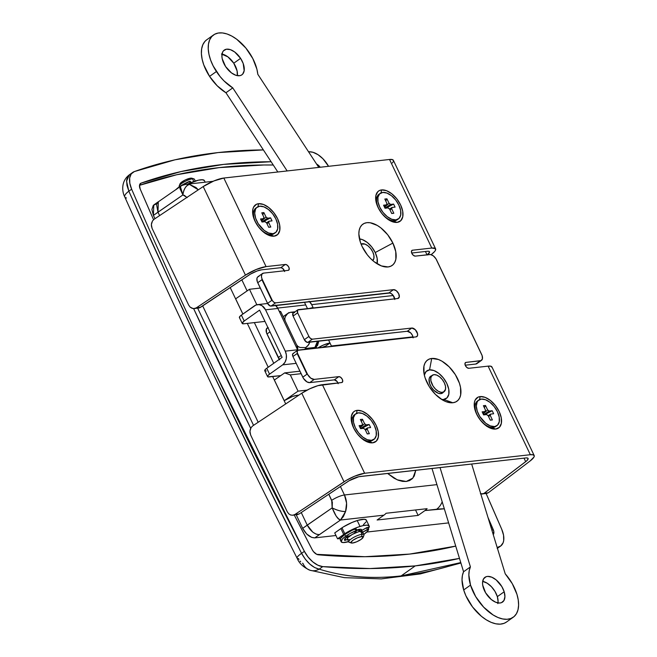 <?xml version="1.0" encoding="UTF-8"?>
<svg xmlns="http://www.w3.org/2000/svg" width="657" height="657" viewBox="0 0 657 657"><rect width="100%" height="100%" fill="white"/><g stroke="black" fill="none" stroke-linecap="round" stroke-linejoin="round"><path stroke-width="0.99" d="M455.728 546.107A998.706 559.477 -125.4 0 1 409.623 554.081L364.947 556.709L316.723 554.336L313.479 551.634L312.223 549.712L294.295 515.088A3360.506 1882.56 -125.4 0 0 312.223 549.712A6.751 3.778 -125.4 0 0 318.341 554.804A998.706 559.477 -125.4 0 0 409.623 554.081L455.728 546.107M356.62 530.002A8.434 2.07 -25.5 0 1 361.564 529.682A8.434 2.07 -25.5 0 1 361.342 530.642A8.434 2.07 -25.5 0 0 361.564 529.682A8.434 2.07 -25.5 0 0 359.65 529.271L356.62 530.002A8.434 2.07 -25.5 0 1 359.65 529.271L356.62 530.002M365.046 440.182A11.81 6.619 -125.4 0 1 364.003 440.157A11.81 6.619 54.6 0 0 365.046 440.182M351.774 422.927A11.81 6.619 -125.4 0 1 352.103 421.934A11.81 6.619 54.6 0 0 351.774 422.927M362.738 439.262L363.83 439.656L362.738 439.262M488.077 426.401A11.81 6.619 -125.4 0 1 487.034 426.377A11.81 6.619 54.6 0 0 488.077 426.401M474.806 409.147A11.81 6.619 -125.4 0 1 475.134 408.153A11.81 6.619 54.6 0 0 474.806 409.147M485.769 425.481L486.862 425.876L485.769 425.481M389.511 219.742A11.81 6.619 -125.4 0 1 388.459 219.717A11.81 6.619 54.6 0 0 389.511 219.742M376.239 202.487A11.81 6.619 -125.4 0 1 376.56 201.494A11.81 6.619 54.6 0 0 376.239 202.487M387.195 218.822L388.295 219.216L387.195 218.822M266.479 233.522A11.81 6.619 -125.4 0 1 265.428 233.498A11.81 6.619 54.6 0 0 266.479 233.522M253.2 216.268A11.81 6.619 -125.4 0 1 253.528 215.274A11.81 6.619 54.6 0 0 253.2 216.268M264.163 232.603L265.256 232.997L264.163 232.603M322.743 566.621L319.195 569.143C331.604 573.044 344.654 575.557 358.344 576.698C372.043 577.832 386.308 577.577 401.123 575.918L415.257 565.891A1012.199 567.04 -125.4 0 1 322.743 566.621L369.973 568.551L415.257 565.891L459.489 558.393A1012.199 567.04 -125.4 0 1 415.257 565.891L401.123 575.918C415.963 574.251 431.288 571.196 447.097 566.745L460.771 562.581L401.123 575.918C371.386 579.228 344.071 576.969 319.195 569.143L322.743 566.621A20.244 11.341 -125.4 0 1 304.38 551.354L308.141 557.103L312.814 561.907L317.881 565.209L322.743 566.621M436.93 484.628L344.457 494.984L340.4 486.484L344.457 494.984L346.576 503.188L345.566 511.54L343.439 516.468L340.515 520.024L383.951 515.154L377.11 520.007L418.123 515.417L424.964 510.563L444.329 508.814A92.785 22.757 -25.5 0 0 436.593 509.257A18.56 14.684 -96.4 0 0 442.177 501.784A18.56 14.684 83.6 0 1 436.593 509.257L424.964 510.563L418.123 515.417L415.528 509.972L418.123 515.417L377.11 520.007L383.951 515.154A18.56 14.684 -96.4 0 0 386.102 513.265L427.116 508.674A18.56 14.684 83.6 0 1 424.964 510.563A18.56 14.684 83.6 0 0 427.116 508.674L386.102 513.265A18.56 14.684 -96.4 0 1 383.951 515.154L340.515 520.024L338.519 518.784L336.179 516.115L332.171 507.886L307.238 525.115L301.251 512.55L307.238 525.115L312.831 532.186L316.231 534.166L319.351 534.65L340.515 520.024L345.566 511.54C341.509 511.54 337.049 510.325 332.171 507.886L302.68 528.351L296.25 514.866L302.68 528.351C306.113 534.535 310.145 537.705 314.793 537.878L340.515 520.024C338.027 519.58 335.242 515.531 332.171 507.886A10.126 2.825 18.6 0 0 345.566 511.54C347.266 505.923 346.896 500.404 344.457 494.984A10.126 2.48 154.5 0 0 331.711 500.355A10.126 2.48 -25.5 0 1 344.457 494.984L436.93 484.628M297.334 396.187L296.931 395.342L298.943 395.12L296.931 395.342A10.126 2.48 154.5 0 0 284.226 400.688L274.363 380.017L284.226 400.688L292.496 396.491L296.931 395.342L297.334 396.187M387.564 473.426L394.036 478.197L398.347 480.267L402.478 481.376L406.272 481.482L409.582 480.579L412.292 478.707L414.288 475.931L415.782 470.264L412.875 478.074L406.272 481.482L397.255 479.832L387.564 473.426M204.368 180.535L202.372 179.747L198.373 180.19L186.999 184.362M497.193 547.527L500.757 545.959L503.122 542.739L503.697 540.53L503.549 535.217L501.718 529.255L486.147 493.596A3373.999 1890.123 -125.4 0 1 501.718 529.255A20.244 11.341 -125.4 0 1 500.634 546.057A20.244 11.341 -125.4 0 1 499.049 546.879L497.357 548.078L499.049 546.879A1012.199 567.04 -125.4 0 1 497.193 547.527M328.557 166.311L322.973 158.797L318.029 154.691L312.995 152.293L308.462 151.652A1012.199 567.04 -125.4 0 1 310.621 151.841A20.244 11.341 -125.4 0 1 328.557 166.311M263.391 149.911L218.108 152.572L175.017 159.807L134.324 171.584L131.236 173.891L129.667 177.932L129.815 183.246L131.646 189.208C157.836 249.8 185.34 310.301 214.157 370.712L304.38 551.354L301.579 553.342L305.275 559.156L309.8 564.076L314.629 567.533L319.195 569.143C312.535 567.623 306.663 562.359 301.579 553.342L304.38 551.354A3373.999 1890.123 -125.4 0 1 131.646 189.208L128.846 191.195L169.884 281.525L212.359 371.993L256.246 462.602L301.579 553.342C240.158 432.273 182.58 311.558 128.846 191.195L131.646 189.208A20.244 11.341 -125.4 0 1 132.73 172.405A20.244 11.341 -125.4 0 1 134.324 171.584A1012.199 567.04 -125.4 0 1 263.367 149.911M250.687 428.29L193.643 308.626A3360.506 1882.56 -125.4 0 0 250.687 428.29M153.557 219.701L140.179 189.011L139.522 185.258L141.066 183.139L181.217 171.518L223.741 164.381L271.111 161.737A998.706 559.477 -125.4 0 0 141.066 183.139L140.105 183.82L141.066 183.139A6.751 3.778 -125.4 0 0 140.541 183.418A6.751 3.778 -125.4 0 0 140.179 189.011A3360.506 1882.56 -125.4 0 0 153.557 219.701M316.625 164.119L320.205 167.248A6.751 3.778 -125.4 0 0 316.625 164.119M488.02 517.527L493.801 531.431L493.251 534.65A6.751 3.778 -125.4 0 0 493.185 529.443L491.937 530.339L493.185 529.443A3360.506 1882.56 -125.4 0 0 488.02 517.527M448.632 522.89L366.746 532.063L448.632 522.89M335.957 535.512L314.793 537.878L311.673 537.401L306.63 533.96L302.68 528.351L307.238 525.115C310.671 531.299 314.711 534.478 319.351 534.65L314.793 537.878L335.957 535.512M363.411 524.705L365.99 521.962M366.442 520.878L366.31 520.048L364.315 519.252L357.745 520.377L351.947 522.504L343.299 526.955L334.725 532.926L340.884 528.557L343.701 534.461A16.868 4.139 -25.5 0 1 359.363 526.659A16.868 4.139 -25.5 0 1 369.177 526.052A16.868 4.139 -25.5 0 1 368.339 528.524L369.127 525.953L367.132 525.157L363.132 525.608L357.728 527.226L348.842 531.283L337.542 538.83L334.725 532.926L337.542 538.83L343.701 534.461L340.884 528.557A16.868 4.139 154.5 0 1 356.546 520.755A16.868 4.139 154.5 0 1 366.36 520.147L369.177 526.052M126.941 185.274L128.846 191.195L126.563 181.192L129.298 174.844L127.967 176.207L126.637 180.084L126.941 185.274M298.96 559.452L298.483 558.581A14.511 2.735 -26.9 0 1 297.063 558.122A14.511 2.735 -26.9 0 1 301.579 553.342A14.511 2.735 153.1 0 0 297.063 558.122M300.692 561.776L300.085 561.07M132.73 172.405L129.314 174.836C119.919 182.022 122.76 193.519 124.764 196.903C178.408 316.953 235.838 437.365 297.071 558.146C299.107 563.295 303.435 567.336 310.063 570.26A14.511 12.343 -72.4 0 0 319.195 569.143A14.511 12.343 107.6 0 1 310.047 570.26A14.511 12.343 107.6 0 1 302.984 563.443L302.458 563.213M247.114 290.903L241.833 279.825L247.114 290.903M230.213 287.561L242.86 314.071L230.213 287.561M247.303 323.4L268.204 367.214L247.303 323.4M272.655 376.535L285.713 403.924L272.655 376.535M328.779 494.22L332.36 502.162L332.171 507.886L331.711 500.355L328.779 494.22M242.901 314.046L235.641 298.836L242.901 314.046L235.641 298.836L249.463 289.277L260.279 288.07L249.463 289.277L256.838 304.741L249.463 289.277L235.641 298.836L242.901 314.046M279.915 376.19L279.701 375.747L279.915 376.19M273.755 363.272L254.358 322.603L273.755 363.272M258.176 422.262L202.676 305.891L258.176 422.262M155.668 204.278L153.295 205.37L151.89 209.534L153.418 215.414L153.763 204.976L158.321 201.74L157.976 212.178L153.418 215.414L154.978 218.682L153.418 215.414L182.909 194.94C183.771 188.97 185.98 185.463 189.545 184.428L186.309 184.297C179.731 185.816 181.915 185.939 180.363 186.506L157.852 202.134L156.596 204.631L157.976 212.178L159.61 215.603L157.976 212.178L182.909 194.94L184.453 195.433L187.114 197.634M180.363 186.506L182.909 194.94L179.903 188.485L180.65 186.374M196.016 187.532L198.299 189.84L189.545 184.428L196.016 187.532M213.065 181.299L186.309 184.297L189.545 184.428A10.126 5.798 99.8 0 0 182.909 194.94L186.933 197.404M376.675 201.247L376.198 202.652L376.675 201.247M388.197 219.684L389.691 219.725L388.197 219.684M475.249 407.907L474.773 409.311L475.249 407.907M486.763 426.344L488.258 426.385L486.763 426.344M253.643 215.028L253.167 216.432L253.643 215.028M265.165 233.465L266.66 233.506L265.165 233.465M352.218 421.687L351.741 423.092L352.218 421.687M363.732 440.124L365.226 440.165L363.732 440.124M279.282 359.354A6.751 3.778 -125.4 0 1 278.24 357.589L266.98 333.97A6.751 3.778 -125.4 0 1 267.177 328.007A6.751 3.778 -125.4 0 1 267.957 327.662M307.074 390.118L298.048 391.137L284.226 400.688L298.048 391.137L307.074 390.118M299.929 371.197L284.662 372.905L274.363 380.017L284.662 372.905L290.304 374.892L298.048 391.137L290.304 374.892L284.662 372.905L299.929 371.197M301.12 373.685L290.304 374.892L301.12 373.685M340.572 538.494L337.542 538.83L340.572 538.494M360.865 531.234L361.539 529.632L360.537 529.238L361.539 529.632L360.865 531.234M346.362 536.999L347.364 537.393L346.362 536.999M346.945 537.336A8.434 2.07 -25.5 0 1 346.469 537.114A8.434 2.07 -25.5 0 0 346.945 537.336M205.156 182.186L204.426 180.634A16.868 4.139 154.5 0 0 187.393 184.174M268.261 327.613L266.455 328.861L266.504 332.812L279.636 359.814M126.489 197.987A14.511 4.369 -24.1 0 1 124.756 196.87A14.511 4.369 -24.1 0 1 128.846 191.195A14.511 4.369 155.9 0 0 124.756 196.87M129.298 174.844L130.768 174.105M273.255 165.006A998.706 559.477 54.6 0 0 139.514 185.323L176.659 174.754L219.183 167.617L263.859 164.989L273.255 165.006M253.553 425.342L197.675 308.207L253.553 425.342M313.611 348.366L314.9 347.446L305.677 348.481L304.38 349.401L305.677 348.481L305.702 347.602L300.019 347.496L297.859 346.362L296.479 344.654L297.859 346.362L300.019 347.496L305.702 347.602L305.677 348.481L314.9 347.446A6.751 5.338 -96.4 0 0 317.43 341.336L314.9 347.446L315.992 347.044A6.751 3.778 -125.4 0 1 314.9 347.446L313.611 348.366M266.98 333.97L269.961 331.859L266.98 333.97M281.229 355.47L278.24 357.589L281.229 355.47M309.808 342.182L308.757 344.629L305.702 347.602L307.919 345.705L309.808 342.182M285.212 321.035L284.768 318.924L285.302 316.649L287.791 313.438L290.476 312.297L294.665 312.65L290.476 312.297L287.791 313.438L285.302 316.649L284.768 318.924L285.212 321.035M283.159 316.674L288.981 312.551M295.009 311.788L290.476 312.297M359.896 531.135L359.732 530.15L358.508 530.084L359.231 531.595L358.508 530.084A6.751 1.659 154.5 0 0 356.825 530.437M347.84 536.161A6.751 1.659 154.5 0 0 347.857 536.219L348.309 537.163M363.124 537.377A6.751 1.659 -25.5 0 1 358.837 540.76A6.751 1.659 -25.5 0 1 352.489 543.043L350.928 542.419L352.949 540.268L357.375 537.845L361.605 536.572A6.751 1.659 -25.5 0 1 363.124 537.377L363.937 535.291A8.434 2.07 154.5 0 0 362.04 534.289L360.636 531.341A8.434 2.07 154.5 0 0 351.782 534.699A8.434 2.07 154.5 0 0 347.323 539.011L348.727 541.968A8.434 2.07 -25.5 0 1 353.187 537.656A8.434 2.07 -25.5 0 1 362.04 534.289A8.434 2.07 154.5 0 0 352.324 538.173A8.434 2.07 154.5 0 0 349.204 542.321L351.339 542.994A6.751 1.659 -25.5 0 1 353.827 539.684A6.751 1.659 -25.5 0 1 361.605 536.572L362.04 534.289L361.605 536.572L363.173 537.196L361.153 539.348L356.726 541.77L352.489 543.043A6.751 1.659 -25.5 0 1 351.339 542.994M350.649 542.378A8.434 2.07 -25.5 0 1 348.727 541.968M195.269 181.028L194.415 179.246A8.434 2.07 154.5 0 0 192.501 178.835L193.782 181.521L192.501 178.835L190.653 178.17A6.751 1.659 154.5 0 0 184.305 180.453A6.751 1.659 154.5 0 0 180.026 183.837L179.213 185.923A8.434 2.07 -25.5 0 1 184.56 181.693A8.434 2.07 -25.5 0 1 192.501 178.835A8.434 2.07 154.5 0 0 183.648 182.203A8.434 2.07 154.5 0 0 179.189 186.514L179.336 186.818M179.418 186.76A8.434 2.07 -25.5 0 1 179.213 185.923M192.797 181.981L190.883 182.515A8.434 2.07 -25.5 0 1 192.041 182.17M360.496 531.357L360.044 530.413A6.751 1.659 154.5 0 0 358.508 530.084L356.595 530.503M348.169 536.482L349.393 536.547M192.501 178.835A8.434 2.07 -25.5 0 1 193.938 178.893L191.811 178.211A6.751 1.659 154.5 0 0 190.653 178.17L192.501 178.835M192.164 178.458L189.766 178.318L185.217 179.985L181.184 182.482L180.026 184.346M363.962 534.699L362.549 531.751A8.434 2.07 154.5 0 0 360.636 531.341L362.04 534.289A8.434 2.07 -25.5 0 1 363.962 534.699A8.434 2.07 -25.5 0 1 362.853 536.654M361.851 533.303L362.59 532.113M362.524 531.702L360.636 531.341L358.237 531.866L352.382 534.363L348.021 537.459L347.282 538.65L347.709 539.34M348.35 539.454L349.237 539.422M267.637 303.493L257.593 304.618A10.126 8.007 83.6 0 0 254.489 305.817L241.382 315.114L255.91 305.037L259.006 304.618L262.053 305.719L265.551 309.825L285.269 351.15L297.572 349.779A10.126 8.007 -96.4 0 1 297.761 350.197L296.167 346.822L297.572 349.779L285.269 351.15L265.551 309.825L277.862 308.445L296.167 346.822A6.751 1.659 -25.5 0 1 297.695 347.151A6.751 1.659 -25.5 0 1 297.736 347.348L297.72 349.393L297.637 347.06L296.167 346.822L277.862 308.445L275.258 305.004M325.79 347.003L325.437 346.272L329.995 343.036L331.571 346.354A10.126 8.007 83.6 0 0 331.407 345.984L328.59 340.08L329.995 343.036L325.437 346.272L325.79 347.003M267.555 376.609L264.738 370.704A6.751 1.659 154.5 0 1 266.734 368.257L269.551 374.162L282.658 364.865L269.551 374.162A6.751 1.659 -25.5 0 0 267.555 376.609A6.751 1.659 -25.5 0 0 269.091 376.937L280.711 375.632L267.867 376.863L267.703 375.878L269.551 374.162L266.734 368.257L282.116 357.342L259.589 310.104L244.199 321.018A6.751 1.659 -25.5 0 0 242.211 323.466A6.751 1.659 -25.5 0 0 243.739 323.794L264.985 321.413L243.739 323.794L242.178 323.17L244.199 321.018L259.589 310.104L282.116 357.342L265.921 368.881L264.705 370.408L266.274 371.033M313.274 307.977L311.689 304.651L393.256 295.519L311.689 304.651L313.102 307.607A10.126 2.48 154.5 0 0 309.841 308.355L313.274 307.977M412.974 336.852L331.407 345.984L412.974 336.852M242.211 323.466L239.394 317.561A6.751 1.659 154.5 0 1 241.382 315.114L244.199 321.018L241.382 315.114L239.542 316.838L239.706 317.824M277.673 308.076L305.727 304.938L307.484 308.626L304.495 302.351L305.727 304.938L277.673 308.076M282.658 364.865L296.184 363.346L282.658 364.865L284.949 362.336L286.255 358.837L286.362 354.911L285.269 351.15A10.126 8.007 83.6 0 1 282.658 364.865M390.012 293.006L347.832 297.728A10.126 8.007 -96.4 0 0 347.627 297.522L390.012 293.006M309.094 301.218L311.689 304.651A10.126 8.007 83.6 0 0 309.693 301.768M316.206 346.888L316.74 348.013L316.206 346.888M322.3 347.397A3.375 0.829 -25.5 0 1 325.437 346.272L322.135 347.479M318.062 347.865L323.646 344.941L329.995 343.036A10.126 2.48 -25.5 0 0 318.062 347.865M280.843 311.927A6.751 1.659 154.5 0 0 280.794 311.722A6.751 1.659 154.5 0 0 279.266 311.393L280.843 311.927M257.593 304.618A10.126 8.007 83.6 0 1 265.551 309.825L277.862 308.445A10.126 8.007 -96.4 0 0 275.858 305.562M377.102 263.777A16.868 9.453 54.6 0 0 375.229 252.543L392.886 243.074A25.303 14.175 -125.4 0 1 387.893 266.964A25.303 14.175 -125.4 0 1 362.13 246.523L367.345 254.867L370.589 258.53L374.104 261.675L381.38 265.913L388.073 266.939L390.866 266.175L393.157 264.599L394.832 262.25L395.851 259.236L395.76 251.68L392.886 243.074L387.679 234.738L380.92 227.922L377.274 225.433L370.154 222.748L366.951 222.657L364.15 223.421L361.867 224.998L360.184 227.347L359.165 230.361L358.853 233.933L360.365 242.17L362.13 246.523A25.303 14.175 -125.4 0 1 360.028 227.683A25.303 14.175 -125.4 0 1 375.221 224.357A25.303 14.175 -125.4 0 1 392.886 243.074L375.229 252.543L377.143 258.283L377.102 263.777M441.504 399.349A16.868 9.453 54.6 0 0 443.631 399.407L452.845 402.749A25.303 14.175 -125.4 0 1 445.257 401.353A25.303 14.175 -125.4 0 1 423.683 370.95A25.303 14.175 -125.4 0 1 431.723 358.459L429.547 369.883A16.868 9.453 54.6 0 0 424.332 375.147M443.294 392.303A10.29 5.765 -125.4 0 1 442.539 393.042A10.29 5.765 -125.4 0 1 440.88 393.65A10.29 5.765 -125.4 0 1 431.049 386.686A10.29 5.765 -125.4 0 1 430.631 376.256A10.29 5.765 -125.4 0 1 431.575 375.788M258.538 203.703L257.971 206.7L258.538 203.703L256.493 204.261L253.577 207.136L252.838 209.345L252.904 214.888L255.006 221.204L258.833 227.314L263.786 232.315L269.124 235.42L274.035 236.175A18.56 10.397 -125.4 0 1 268.458 235.157A18.56 10.397 -125.4 0 1 252.641 212.852A18.56 10.397 -125.4 0 1 258.538 203.703A18.56 10.397 -125.4 0 1 277.566 218.674A18.56 10.397 -125.4 0 1 274.035 236.175L277.755 234.459L279.734 230.525L279.668 224.981L277.566 218.674L273.739 212.556L268.787 207.563L263.449 204.45L258.538 203.703M269.23 234.434L274.035 236.175L269.23 234.434M381.577 189.922L381.003 192.92L381.577 189.922L379.524 190.481L377.849 191.639L375.87 195.564L375.935 201.108L378.046 207.423L381.865 213.533L386.825 218.535L392.163 221.639L397.066 222.395A18.56 10.397 -125.4 0 1 391.498 221.376A18.56 10.397 -125.4 0 1 375.681 199.071A18.56 10.397 -125.4 0 1 381.577 189.922A18.56 10.397 -125.4 0 1 400.598 204.894A18.56 10.397 -125.4 0 1 397.066 222.395L400.795 220.678L402.774 216.744L402.708 211.201L400.598 204.894L396.779 198.775L391.818 193.782L386.48 190.67L381.577 189.922M392.262 220.653L397.066 222.395L392.262 220.653M357.112 410.362L356.537 413.36L357.112 410.362L355.059 410.921L353.384 412.079L351.405 416.004L351.479 421.548L353.581 427.863L357.4 433.973L362.36 438.975L367.698 442.079L372.601 442.834A18.56 10.397 -125.4 0 1 367.033 441.816A18.56 10.397 -125.4 0 1 351.216 419.511A18.56 10.397 -125.4 0 1 357.112 410.362A18.56 10.397 -125.4 0 1 376.132 425.334A18.56 10.397 -125.4 0 1 372.601 442.834L376.33 441.118L378.309 437.184L378.243 431.641L376.132 425.334L372.314 419.215L367.353 414.222L362.015 411.11L357.112 410.362M367.797 441.093L372.601 442.834L367.797 441.093M480.144 396.582L479.577 399.579L480.144 396.582L478.099 397.14L475.183 400.014L474.444 402.224L474.51 407.767L476.612 414.082L480.439 420.193L485.392 425.194L490.73 428.298L495.641 429.054A18.56 10.397 -125.4 0 1 490.065 428.036A18.56 10.397 -125.4 0 1 474.247 405.73A18.56 10.397 -125.4 0 1 480.144 396.582A18.56 10.397 -125.4 0 1 499.172 411.553A18.56 10.397 -125.4 0 1 495.641 429.054L499.361 427.337L501.34 423.404L501.275 417.86L499.172 411.553L495.345 405.435L490.393 400.442L485.055 397.329L480.144 396.582M490.836 427.313L495.641 429.054L490.836 427.313M259.006 276.342L257.651 276.975L256.936 278.396L257.257 281.549L267.58 303.378L270.15 305.965L388.944 292.891L391.014 293.449L393.091 295.305L394.791 299.493M293.038 313.2L293.079 316.066L304.339 339.685L306.909 342.272L407.258 331.268L410.748 332.951L412.44 335.357L413.097 337.87M293.572 353.335L292.529 354.361L292.932 356.513L303.411 378.325L306.95 381.889L309.702 382.629L334.306 379.869L337.074 381.479L338.15 383.737M337.928 382.965A3.375 1.889 54.6 0 0 334.306 379.869L338.872 376.633A3.375 1.889 -125.4 0 1 342.092 378.917A3.375 1.889 -125.4 0 1 342.231 382.341A3.375 1.889 -125.4 0 1 341.681 382.538L317.906 385.667L309.636 388.854L301.785 393.223L344.03 481.795L295.009 514.431L292.8 515.252L299.107 513.979L347.701 481.622A10.126 2.48 -25.5 0 1 360.069 476.506L525.805 457.945L358.821 476.719L349.146 480.71L299.107 513.979L295.009 514.431L346.444 480.283L354.723 476.169L364.643 473.27L322.398 384.698L341.681 382.538L342.724 381.512L342.33 379.36L340.728 377.34L338.872 376.633L314.26 379.393L310.818 378.202L307.698 374.63L297.284 352.793L297.506 350.362L416.037 336.893L417.392 335.957L417.573 333.838L415.306 329.715L411.816 328.04L312.362 339.176L310.498 338.47L308.905 336.45L297.637 312.839L297.605 309.964L397.731 298.516L399.284 296.972L398.692 293.745L396.302 290.714L393.51 289.655L275.595 302.861L273.936 302.31L272.4 300.619L261.987 278.79L261.445 276.696L261.847 274.207L263.572 273.115L288.177 270.356L289.211 269.329L288.817 267.169L287.224 265.149L285.36 264.451L266.077 266.611L223.832 178.039L389.535 159.479L431.78 248.05L412.497 250.21L411.454 251.237L411.849 253.388L413.45 255.409L415.306 256.115L430.516 254.53L433.39 255.91L435.952 258.809L482.115 355.585L482.435 358.738L481.105 360.586L466.002 362.393L464.967 363.428L465.361 365.579L466.955 367.6L468.819 368.298L488.102 366.138L530.347 454.71L364.643 473.27L530.347 454.71L533.295 454.841L534.281 456.057L533.993 457.026L530.158 460.943L488.291 492.783L484.193 493.243L526.733 460.82L528.171 458.75L527.571 458.019L525.805 457.945A10.126 2.48 -25.5 0 1 528.105 458.438A10.126 2.48 -25.5 0 1 525.69 461.682L524.007 458.143L525.69 461.682L484.193 493.243L482.369 494.015L480.398 493.777L486.369 493.571L488.291 492.783L530.158 460.943A16.868 4.139 -25.5 0 0 534.182 455.531A16.868 4.139 -25.5 0 0 530.347 454.71L488.102 366.138L468.819 368.298A3.375 1.889 -125.4 0 1 465.599 366.015A3.375 1.889 -125.4 0 1 465.46 362.598A3.375 1.889 -125.4 0 1 466.002 362.393L480.357 360.792L477.154 363.395M465.205 365.21L475.799 364.027A6.751 3.778 54.6 0 0 476.883 363.625L481.45 360.389A6.751 3.778 -125.4 0 1 480.357 360.792L475.799 364.027L465.205 365.21M411.693 253.027L427.239 251.286L411.693 253.027M284.415 270.774A3.375 1.889 54.6 0 0 280.802 267.686L261.502 269.846L280.802 267.686L282.658 268.385L284.637 271.555M424.356 375.024L426.163 371.451L429.547 369.883L431.723 358.459A25.303 14.175 -125.4 0 1 457.666 378.884A25.303 14.175 -125.4 0 1 452.845 402.749L455.646 401.985L457.929 400.4L459.613 398.06L460.631 395.046L460.541 387.482L459.432 383.236L455.309 374.597L449.207 366.869L442.046 361.235L438.416 359.486L431.723 358.459L428.931 359.223L426.648 360.808L424.964 363.149L423.946 366.163L424.036 373.718L425.145 377.972L429.259 386.612L435.369 394.34L442.522 399.973L446.16 401.723L452.845 402.749L443.631 399.407A16.868 9.453 54.6 0 0 446.842 383.499A16.868 9.453 54.6 0 0 429.547 369.883L434.006 370.573L438.86 373.398L443.368 377.939L446.842 383.499L448.756 389.231L448.813 394.274L447.015 397.846L443.631 399.407M287.273 511.803L250.662 435.049L249.923 431.214L251.097 427.567L252.764 425.867L301.785 393.223L252.764 425.867L251.097 427.567L250.112 429.908L249.956 432.536L250.662 435.049L287.273 511.803L288.727 513.815L287.273 511.803M188.699 305.144L152.087 228.39L151.356 224.554L152.523 220.908L154.19 219.208L203.21 186.563L154.19 219.208L152.523 220.908L151.537 223.249L151.389 225.877L152.087 228.39L188.699 305.144L190.152 307.156L188.699 305.144M314.26 379.393L338.872 376.633L334.306 379.869L309.702 382.629L314.26 379.393A6.751 3.778 -125.4 0 1 307.698 374.63L306.991 374.194L302.787 377.184A6.751 3.778 54.6 0 0 309.702 382.629L314.26 379.393M302.787 377.184L292.932 356.513L297.136 353.532L306.991 374.194L302.787 377.184M297.588 350.304L293.03 353.532A3.375 1.889 54.6 0 0 292.932 356.513L297.136 353.532L297.284 352.793A3.375 1.889 -125.4 0 1 297.588 350.304A3.375 1.889 -125.4 0 1 298.13 350.099L416.037 336.893A5.059 2.833 -125.4 0 0 416.85 336.589A5.059 2.833 -125.4 0 0 416.653 331.465A5.059 2.833 -125.4 0 0 411.816 328.04L407.258 331.268L411.816 328.04L312.362 339.176A3.375 1.889 -125.4 0 1 308.905 336.45L304.339 339.685A3.375 1.889 54.6 0 0 307.805 342.412L312.362 339.176L307.805 342.412L407.258 331.268A5.059 2.833 54.6 0 1 413.039 337.23M297.736 309.858L293.178 313.085A3.375 1.889 54.6 0 0 293.079 316.066L297.637 312.839L308.905 336.45L304.339 339.685L293.079 316.066L297.637 312.839A3.375 1.889 -125.4 0 1 297.736 309.858A3.375 1.889 -125.4 0 1 298.278 309.652L397.731 298.516A5.059 2.833 -125.4 0 0 398.544 298.212A5.059 2.833 -125.4 0 0 398.347 293.079A5.059 2.833 -125.4 0 0 393.51 289.655L388.944 292.891L393.51 289.655L275.595 302.861A3.375 1.889 -125.4 0 1 272.4 300.619L271.793 300.389L267.58 303.378A3.375 1.889 54.6 0 0 271.037 306.096L275.595 302.861L271.037 306.096L388.944 292.891A5.059 2.833 54.6 0 1 394.734 298.853M267.58 303.378L257.725 282.707L261.929 279.726L271.793 300.389L267.58 303.378M262.48 273.509L257.922 276.745A6.751 3.778 54.6 0 0 257.725 282.707L261.929 279.726L261.987 278.79A6.751 3.778 -125.4 0 1 262.48 273.509A6.751 3.778 -125.4 0 1 263.572 273.115L288.177 270.356A3.375 1.889 -125.4 0 0 288.719 270.158A3.375 1.889 -125.4 0 0 288.587 266.734A3.375 1.889 -125.4 0 0 285.36 264.451L280.802 267.686L285.36 264.451L266.077 266.611L223.832 178.039L213.911 180.946L203.21 186.563L245.455 275.135L256.156 269.51L266.077 266.611A16.868 4.139 -25.5 0 0 245.455 275.135L196.435 307.772L245.455 275.135L203.21 186.563A16.868 4.139 154.5 0 1 223.832 178.039L389.535 159.479L431.78 248.05L435.476 248.666L435.427 250.366L434.622 251.532L431.592 254.284A16.868 4.139 -25.5 0 0 435.607 248.872A16.868 4.139 -25.5 0 0 431.78 248.05L412.497 250.21L411.578 250.859L412.497 250.21A3.375 1.889 -125.4 0 0 411.947 250.407A3.375 1.889 -125.4 0 0 412.087 253.832A3.375 1.889 -125.4 0 0 415.306 256.115L429.662 254.505A6.751 3.778 -125.4 0 1 436.585 259.95L481.647 354.427A6.751 3.778 -125.4 0 1 481.45 360.389M261.502 269.846L257.216 270.939L250.58 274.051L200.533 307.32L193.232 308.601L190.152 307.156L192.131 308.363L194.226 308.593L199.523 307.846L249.126 274.963A10.126 2.48 -25.5 0 1 261.502 269.846M392.377 162.961L393.182 161.794M393.469 160.834L392.475 159.618L389.535 159.479A16.868 4.139 154.5 0 1 393.362 160.308L435.607 248.872M427.124 255.023L429.596 252.091L429.005 251.36L427.239 251.286A10.126 2.48 -25.5 0 1 429.53 251.779A10.126 2.48 -25.5 0 1 427.469 254.752M465.09 363.042L466.002 362.393L465.09 363.042M492.036 367.493L491.05 366.278L488.102 366.138A16.868 4.139 154.5 0 1 491.937 366.967L534.182 455.531M427.017 254.801L425.432 251.483L427.017 254.801M292.907 515.236L290.706 515.022L288.727 513.815L290.706 515.022L292.907 515.236L299.107 513.979L297.013 514.776M307.698 374.63L306.991 374.194L297.136 353.532L297.284 352.793L307.698 374.63M272.4 300.619L271.793 300.389L261.929 279.726L261.987 278.79L272.4 300.619M301.785 393.223L344.03 481.795A16.868 4.139 -25.5 0 1 364.643 473.27L322.398 384.698A16.868 4.139 154.5 0 0 301.785 393.223M432.29 375.64L430.228 376.592L429.128 378.777L429.612 383.573L431.288 387.088L433.776 390.233L438.162 393.231L440.88 393.65L443.631 391.744M359.461 238.918L362.393 239.616L367.247 242.441L371.755 246.983L375.229 252.543A16.868 9.453 54.6 0 0 359.461 238.918M198.439 308.117L200.533 307.32L196.435 307.772L194.341 308.576M486.467 493.555L488.291 492.783L482.369 494.015M237.317 75.645A15.185 8.508 54.6 0 0 233.761 63.212L240.593 58.358A15.185 8.508 -125.4 0 1 241.875 74.832A15.185 8.508 -125.4 0 1 225.581 66.538L222.238 58.801L221.91 56.371L222.542 52.297L223.479 50.803L226.41 49.209L230.361 49.628L234.721 52.002L240.593 58.358L243.205 63.524L244.166 70.726L242.696 74.093L241.398 75.128L239.772 75.686L235.822 75.268L231.461 72.894L225.581 66.538A15.185 8.508 -125.4 0 1 224.308 50.063A15.185 8.508 -125.4 0 1 240.593 58.358L233.761 63.212L237.103 70.948L237.317 75.645M216.408 71.531A33.737 18.905 -125.4 0 1 213.566 34.928A33.737 18.905 -125.4 0 1 249.775 53.365A33.737 18.905 -125.4 0 1 257.807 74.282L256.903 69.207L252.814 58.58L245.849 48.043L236.709 39.239L231.839 36.094L227.018 33.967L222.427 32.932L218.247 33.031L214.634 34.263L211.735 36.578L209.657 39.88L208.483 44.06L208.244 48.938L208.967 54.342L210.618 60.05L213.131 65.856L219.996 76.442L224.012 80.91L232.783 87.898L287.158 170.951L232.783 87.898A33.737 18.905 -125.4 0 1 216.408 71.531L209.567 76.376L216.408 71.531M213.566 34.928L206.733 39.781A33.737 18.905 54.6 0 0 209.567 76.376L217.171 85.755L225.942 92.752L277.829 171.994L225.942 92.752L232.783 87.898L225.942 92.752A33.737 18.905 54.6 0 1 209.567 76.376L203.777 64.903L202.126 59.187L201.412 53.792L201.642 48.905L202.824 44.733L204.902 41.424L206.791 39.732M221.45 54.014L227.88 56.855L233.761 63.212A15.185 8.508 54.6 0 0 222.025 54.096M318.776 167.404L257.807 74.282L318.776 167.404M483.289 587.637A15.185 8.508 -125.4 0 1 484.948 577.331A15.185 8.508 -125.4 0 1 495.411 579.302A15.185 8.508 -125.4 0 1 504.182 591.785L497.341 596.638A15.185 8.508 54.6 0 0 482.673 581.363L487.174 583.194L491.436 586.726L495.008 591.44L497.341 596.638L504.182 591.785L501.841 586.594L496.191 579.917L491.822 577.207L487.749 576.394L486.016 576.756L483.503 578.932L482.542 582.759L482.706 585.108L485.622 592.828L491.28 599.504L495.641 602.214L499.722 603.027L501.447 602.666L503.968 600.482L504.921 596.663L504.182 591.785A15.185 8.508 -125.4 0 1 502.523 602.091A15.185 8.508 -125.4 0 1 492.06 600.12A15.185 8.508 -125.4 0 1 483.289 587.637M506.473 622.039L504.042 623.353L500.199 624.15L495.838 623.813L491.14 622.351L486.279 619.822L481.433 616.323L472.564 606.978L465.87 595.743L463.686 589.953A33.737 18.905 54.6 0 0 483.174 617.687A33.737 18.905 54.6 0 0 506.416 622.08L513.257 617.227A33.737 18.905 -125.4 0 1 490.007 612.841A33.737 18.905 -125.4 0 1 470.519 585.1L463.686 589.953L462.019 579.909L462.397 575.524L463.571 571.754L431.986 468.449L463.571 571.754A33.737 18.905 54.6 0 0 463.686 589.953L470.519 585.1L468.86 575.056L469.238 570.67L470.412 566.901L440.034 467.546L470.412 566.901L463.571 571.754L470.412 566.901A33.737 18.905 -125.4 0 0 470.519 585.1L475.709 596.646L483.642 607.134L493.111 614.968L497.973 617.498L502.679 618.96L507.032 619.296L510.883 618.5L514.07 616.595L516.468 613.654L518.003 609.795L518.603 605.163L518.242 599.94L516.944 594.322A33.737 18.905 -125.4 0 1 513.257 617.227M505.225 573.824A33.737 18.905 -125.4 0 1 516.944 594.322L512.288 583.679L505.225 573.824L471.652 464.006L505.225 573.824M497.817 603.602L498.088 601.516L497.341 596.638A15.185 8.508 54.6 0 1 497.957 602.912M361.071 244.084A10.126 5.667 -125.4 0 1 362.344 243.706A10.126 5.667 -125.4 0 1 371.829 250.235A10.126 5.667 -125.4 0 1 372.749 260.55L373.907 258.341L373.866 255.31L372.724 251.869L370.638 248.535L367.928 245.808L365.021 244.117L361.071 244.084M440.568 393.674L442.407 392.369A10.126 5.667 -125.4 0 1 432.733 385.519A10.126 5.667 -125.4 0 1 432.322 375.262A10.126 5.667 -125.4 0 1 433.957 374.654A10.126 5.667 -125.4 0 1 443.631 381.503A10.126 5.667 -125.4 0 1 444.042 391.769A10.126 5.667 -125.4 0 1 442.407 392.369L440.568 393.674M433.957 374.654L436.634 375.065L439.549 376.765L442.251 379.491L444.337 382.826L445.487 386.267L445.52 389.289L443.524 392.065L441.126 392.336L438.276 391.26L435.419 389.01L432.971 385.922L430.885 380.764L430.844 377.742L431.928 375.599L433.957 374.654M485.063 424.578A8.434 4.722 -125.4 0 1 484.644 424.578M478.813 400.023L477.557 400.91A15.686 8.787 54.6 0 0 478.189 416.817A15.686 8.787 54.6 0 0 493.185 427.436A15.686 8.787 -125.4 0 1 488.479 426.574A15.686 8.787 -125.4 0 1 475.101 407.718A15.686 8.787 -125.4 0 1 478.222 400.515L477.154 401.994L476.325 406.075L477.261 411.183L479.815 416.538L485.778 423.28L490.294 425.908L494.442 426.541A15.686 8.787 -125.4 0 1 479.446 415.93A15.686 8.787 -125.4 0 1 478.813 400.023A15.686 8.787 -125.4 0 1 481.343 399.086L478.197 400.54M496.306 426.007A15.686 8.787 -125.4 0 1 493.185 427.436L497.587 425.087L499.263 421.769L499.205 417.08L497.431 411.75L494.195 406.576L490.007 402.355L485.49 399.727L481.343 399.086A15.686 8.787 -125.4 0 1 496.339 409.705A15.686 8.787 -125.4 0 1 496.971 425.613A15.686 8.787 -125.4 0 1 494.442 426.541L493.185 427.436A15.686 8.787 54.6 0 0 495.715 426.5L496.971 425.613M485.498 405.468L487.634 409.943L489.079 411.085L492.192 410.732L493.645 413.77L490.524 414.124L490.262 415.446L492.397 419.93L490.286 420.168L488.151 415.684L486.706 414.551L483.593 414.896L482.139 411.857L485.26 411.512L485.523 410.182L483.388 405.697L485.498 405.468L484.349 407.718L485.498 405.468L483.388 405.697L485.523 410.182A3.589 2.012 -125.4 0 0 485.26 411.512L482.139 411.857L483.593 414.896L486.706 414.551A3.589 2.012 -125.4 0 0 488.151 415.684L490.286 420.168L492.397 419.93L490.262 415.446L488.512 416.456L490.262 415.446A3.589 2.012 -125.4 0 0 490.524 414.124L493.645 413.77L492.192 410.732L489.079 411.085L483.536 414.781L489.079 411.085A3.589 2.012 -125.4 0 0 487.634 409.943L485.498 405.468M484.423 414.805L492.192 410.732L484.423 414.805M482.846 413.335L485.26 411.512L482.846 413.335M488.159 415.709L490.524 414.124L488.159 415.709M490.221 420.037L492.397 419.93L490.221 420.037M483.092 413.853L487.634 409.943L483.092 413.853M362.032 438.359A8.434 4.722 -125.4 0 1 361.613 438.359M355.782 413.803A15.686 8.787 -125.4 0 1 358.311 412.867L355.158 414.321L353.482 417.647L353.54 422.328L355.322 427.666L358.558 432.84L362.746 437.061L367.255 439.689L371.402 440.321L370.154 441.217L371.402 440.321A15.686 8.787 -125.4 0 1 356.414 429.711A15.686 8.787 -125.4 0 1 355.782 413.803L354.525 414.69A15.686 8.787 54.6 0 0 355.158 430.598A15.686 8.787 54.6 0 0 370.154 441.217A15.686 8.787 -125.4 0 1 365.44 440.354A15.686 8.787 -125.4 0 1 352.07 421.498A15.686 8.787 -125.4 0 1 355.191 414.296M371.402 440.321L374.556 438.868L376.231 435.55L376.174 430.861L374.391 425.531L371.164 420.357L366.967 416.136L362.459 413.508L358.311 412.867A15.686 8.787 -125.4 0 1 373.307 423.486A15.686 8.787 -125.4 0 1 373.94 439.393A15.686 8.787 -125.4 0 1 371.402 440.321M362.467 419.248L364.602 423.724L366.039 424.865L369.16 424.512L370.605 427.551L367.493 427.904L367.222 429.226L369.365 433.71L367.255 433.949L365.111 429.464L363.674 428.331L360.562 428.676L359.108 425.637L362.221 425.293L362.492 423.962L360.348 419.478L362.467 419.248L361.317 421.498L362.467 419.248L360.348 419.478L362.492 423.962A3.589 2.012 -125.4 0 0 362.221 425.293L359.108 425.637L360.562 428.676L363.674 428.331A3.589 2.012 -125.4 0 0 365.111 429.464L367.493 427.904L370.605 427.551L369.16 424.512L366.039 424.865L360.504 428.561L366.039 424.865A3.589 2.012 -125.4 0 0 364.602 423.724L362.467 419.248M361.391 428.586L369.16 424.512L361.391 428.586M359.814 427.116L362.221 425.293L359.814 427.116M365.111 429.464L367.255 433.949L369.365 433.71L367.222 429.226L365.481 430.236L367.222 429.226A3.589 2.012 -125.4 0 0 367.493 427.904L365.128 429.489M367.189 433.817L369.365 433.71L367.189 433.817M360.061 427.633L364.602 423.724L360.061 427.633M373.275 439.788A15.686 8.787 -125.4 0 1 370.154 441.217A15.686 8.787 54.6 0 0 372.683 440.28L373.94 439.393M263.457 231.699A8.434 4.722 -125.4 0 1 263.038 231.699M257.207 207.144L255.959 208.031A15.686 8.787 54.6 0 0 256.583 223.938A15.686 8.787 54.6 0 0 271.579 234.557A15.686 8.787 -125.4 0 1 266.873 233.695A15.686 8.787 -125.4 0 1 253.495 214.839A15.686 8.787 -125.4 0 1 256.616 207.637L255.548 209.115L254.719 213.197L255.655 218.305L258.209 223.659L264.171 230.402L268.688 233.03L272.836 233.662A15.686 8.787 -125.4 0 1 257.84 223.052A15.686 8.787 -125.4 0 1 257.207 207.144A15.686 8.787 -125.4 0 1 259.737 206.208L256.591 207.661M274.7 233.128A15.686 8.787 -125.4 0 1 271.579 234.557L275.981 232.208L277.656 228.891L277.599 224.201L275.825 218.871L272.589 213.697L268.401 209.476L263.884 206.848L259.737 206.208A15.686 8.787 -125.4 0 1 274.733 216.826A15.686 8.787 -125.4 0 1 275.365 232.734A15.686 8.787 -125.4 0 1 272.836 233.662L271.579 234.557A15.686 8.787 54.6 0 0 274.109 233.621L275.365 232.734M263.892 212.589L266.028 217.065L267.473 218.206L270.585 217.853L272.039 220.892L268.918 221.245L268.656 222.567L270.791 227.051L268.68 227.289L266.545 222.805L265.1 221.672L261.987 222.017L260.542 218.978L263.654 218.633L263.917 217.303L261.782 212.819L263.892 212.589L262.743 214.839L263.892 212.589L261.782 212.819L263.917 217.303A3.589 2.012 -125.4 0 0 263.654 218.633L260.542 218.978L261.987 222.017L265.1 221.672A3.589 2.012 -125.4 0 0 266.545 222.805L268.68 227.289L270.791 227.051L268.656 222.567L266.906 223.577L268.656 222.567A3.589 2.012 -125.4 0 0 268.918 221.245L272.039 220.892L270.585 217.853L267.473 218.206L261.929 221.902L267.473 218.206A3.589 2.012 -125.4 0 0 266.028 217.065L263.892 212.589M262.816 221.926L270.585 217.853L262.816 221.926M261.24 220.456L263.654 218.633L261.24 220.456M266.553 222.83L268.918 221.245L266.553 222.83M268.614 227.158L270.791 227.051L268.614 227.158M261.486 220.974L266.028 217.065L261.486 220.974M397.74 219.348A15.686 8.787 -125.4 0 1 394.619 220.777A15.686 8.787 54.6 0 0 397.148 219.84L398.397 218.953A15.686 8.787 -125.4 0 1 395.867 219.881L399.021 218.428L400.696 215.11L400.639 210.421L398.856 205.091L395.621 199.917L391.432 195.696L386.924 193.068L382.776 192.427A15.686 8.787 -125.4 0 1 397.764 203.046A15.686 8.787 -125.4 0 1 398.397 218.953M382.776 192.427L379.623 193.881L377.947 197.207L378.005 201.888L379.787 207.226L383.015 212.4L387.211 216.621L391.72 219.249L395.867 219.881A15.686 8.787 -125.4 0 1 380.871 209.271A15.686 8.787 -125.4 0 1 380.247 193.363A15.686 8.787 -125.4 0 1 382.776 192.427M391.712 213.509L389.576 209.025L388.139 207.891L385.018 208.236L383.573 205.198L386.686 204.853L386.957 203.522L384.813 199.038L386.924 198.808L389.067 203.284L390.504 204.426L393.617 204.072L395.071 207.111L391.958 207.464L391.687 208.786L393.83 213.27L391.712 213.509L393.83 213.27L391.687 208.786L389.946 209.797L391.687 208.786A3.589 2.012 -125.4 0 0 391.958 207.464L395.071 207.111L393.617 204.072L390.504 204.426L384.969 208.121L390.504 204.426A3.589 2.012 -125.4 0 0 389.067 203.284L386.924 198.808L385.774 201.058L386.924 198.808L384.813 199.038L386.957 203.522A3.589 2.012 -125.4 0 0 386.686 204.853L383.573 205.198L385.018 208.236L388.139 207.891A3.589 2.012 -125.4 0 0 389.576 209.025L391.712 213.509M389.585 209.049L391.958 207.464L389.585 209.049M384.271 206.676L386.686 204.853L384.271 206.676M385.856 208.146L393.617 204.072L385.856 208.146M384.526 207.193L389.067 203.284L384.526 207.193M391.654 213.377L393.83 213.27L391.654 213.377M380.247 193.363L378.99 194.25A15.686 8.787 54.6 0 0 379.623 210.158A15.686 8.787 54.6 0 0 394.619 220.777A15.686 8.787 -125.4 0 1 389.905 219.914A15.686 8.787 -125.4 0 1 376.535 201.058A15.686 8.787 -125.4 0 1 379.647 193.856M386.497 217.919A8.434 4.722 -125.4 0 1 386.078 217.919M348.916 541.565L343.003 542.575L341.213 541.861L342.412 538.97L345.639 536.268L344.794 534.494A15.185 3.728 154.5 0 0 340.318 539.997L341.164 541.77A15.185 3.728 -25.5 0 1 345.639 536.268A15.185 3.728 -25.5 0 1 356.028 530.634L355.182 528.86A15.185 3.728 154.5 0 0 344.794 534.494L345.639 536.268L350.468 533.295L356.866 530.503L354.008 533.533L356.866 530.528L356.028 530.634L355.182 528.86L356.028 528.762M364.093 534.198A15.185 3.728 -25.5 0 1 363.814 534.396L364.093 534.198A15.185 3.728 -25.5 0 0 368.659 529.222L367.411 531.398L364.093 534.198M348.588 541.664A15.185 3.728 -25.5 0 1 341.164 541.77M347.175 536.539L350.074 535.767L347.906 536.137L345.697 537.82L344.761 538.937L344.744 540.456A11.473 2.817 -25.5 0 1 344.514 540.169A11.473 2.817 -25.5 0 1 347.175 536.539M344.44 539.816L344.744 540.456L344.44 539.816M345.943 540.111L344.744 540.456L345.943 540.111L345.139 538.42L345.943 540.111L347.454 539.29L345.943 540.111M345.295 538.239L348.095 536.703L345.295 538.239M360.406 531.168L366.565 527.743L367.411 529.509L362.721 532.121L368.659 529.222L367.411 529.509L366.565 527.743L367.427 527.39L360.406 531.168M368.634 529.156L367.813 527.448M355.922 528.934L352.374 530.125L344.794 534.494L340.646 538.362L340.367 540.087M348.752 536.728L349.458 536.695M190.185 181.447L189.438 181.381L190.177 182.917L189.438 181.381A15.185 3.728 154.5 0 0 179.049 187.015L179.049 187.015A15.185 3.728 154.5 0 0 176.06 189.479M175.83 189.717L181.324 185.512L190.284 181.275M357.203 520.541L360.02 526.446M500.634 546.057L497.218 548.48M267.177 328.007L267.884 327.506M341.977 527.809L344.794 533.714M310.063 570.26L344.367 577.667L381.265 578.891L420.258 573.939L460.894 563.008M314.235 348.3L317.52 345.541L318.826 341.172M280.794 311.722L297.695 347.151M429.883 376.995L432.306 375.278M441.594 393.502L444.042 391.769M488.479 426.574L485.548 425.309M475.101 407.718L475.323 410.896M365.44 440.354L362.516 439.09M352.07 421.498L352.292 424.677M266.873 233.695L263.942 232.43M253.495 214.839L253.717 218.017M389.905 219.914L386.981 218.65M376.535 201.058L376.748 204.237M367.813 527.415L368.651 529.189M356.02 528.737L356.866 530.503M190.275 181.25L191.121 183.024"/></g></svg>
